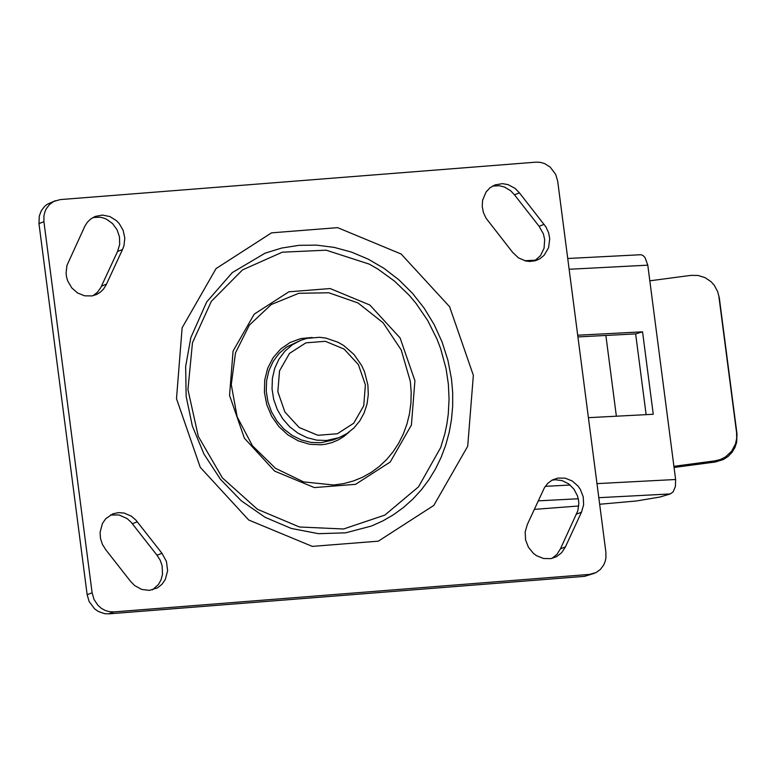<?xml version="1.0" encoding="UTF-8"?>
<svg xmlns="http://www.w3.org/2000/svg" width="776" height="776" viewBox="0 0 776 776"><rect width="100%" height="100%" fill="white"/><g stroke="black" fill="none" stroke-linecap="round" stroke-linejoin="round"><path stroke-width="1.16" d="M440.729 447.49L418.506 486.843L384.847 515.089L343.574 528.999L299.42 526.982L257.428 509.269L222.392 477.89L198.307 436.413L187.938 389.591L192.467 342.769L211.363 301.292L242.49 269.912L282.27 252.2L326.172 250.182L369.172 264.092L377.96 269.126L394.47 281.096L409.272 295.365L415.946 303.27L427.644 320.41L436.966 339.025L440.681 348.764L446.103 368.862L448.353 384.091L449.061 399.068L448.285 413.957L446.937 423.764L444.939 433.415L440.729 447.49M320.876 442.737L311.04 442.417L301.33 439.953L292.164 435.433L283.919 429.06L276.954 421.096L271.542 411.872L267.933 401.784L266.255 391.25L266.595 380.715L268.933 370.618L273.181 361.383L279.137 353.41L286.577 347.017L300.962 340.227L292.368 344.757L284.928 351.15L278.962 359.123L274.723 368.358L272.386 378.455L272.046 388.989L273.715 399.524L277.333 409.612L282.736 418.836L289.71 426.8L297.955 433.173L307.121 437.693L316.831 440.167L326.667 440.477L338.976 437.664L333.195 439.924L320.876 442.737M451.516 379.095L452.68 392.569L452.68 406.003L451.516 419.302L449.197 432.348L445.744 445.017L441.185 457.209L435.569 468.811L428.924 479.723L421.329 489.86L412.832 499.123L403.52 507.446L393.471 514.74L382.772 520.948L371.51 526.021L345.582 532.84L318.461 533.675L291.252 528.437L265.101 517.301L241.142 500.685L220.442 479.287L203.923 453.999L192.322 425.937L186.143 396.313L185.658 366.437L190.838 337.599L206.707 301.922L232.305 272.58L265.062 253.189L281.688 248.048L298.954 245.342L316.54 245.119L334.165 247.389L351.518 252.103L368.299 259.184L384.217 268.506L399 279.923L412.395 293.212L424.171 308.169L434.123 324.523L442.087 342.003L447.917 360.297L451.516 379.095M349.093 432.087L343.933 436.432L338.22 439.943L332.07 442.562L325.59 444.231L321.148 444.803L309.614 444.27L298.314 440.894L287.867 434.88L278.826 426.528L271.668 416.295L266.789 404.723L264.422 392.433L264.723 380.075L267.662 368.309L273.074 357.765L280.689 349.006L290.088 342.497L300.768 338.588L312.165 337.482M536.003 162.155L540.3 162.339L544.519 163.542L550.232 167.131L555.752 174.542L557.702 181.264L605.901 552.299L605.901 558.041L605.076 561.717L603.621 565.112L600.372 569.448L596.075 572.562L589.547 574.405L113.82 611.915L109.523 611.731L105.303 610.518L101.375 608.355L97.931 605.319L94.071 599.518L92.111 592.796L43.922 221.703L43.922 215.961L44.746 212.284L46.201 208.889L49.441 204.563L53.738 201.44L60.276 199.587L536.003 162.155M589.547 574.405L584.59 576.345L594.465 573.289M92.111 592.796L87.154 594.726L89.104 601.458L94.623 608.869L98.329 611.488L104.566 613.661L108.863 613.845L113.82 611.915M55.348 200.712L47.249 204.263L44.484 206.494L41.244 210.829L39.295 216.038L38.965 223.633L43.922 221.703M519.425 192.865L545.906 226.883L548.564 232.577L549.738 238.717L548.554 247.796L544.063 255.362L539.582 258.932L535.217 260.765L529.552 261.464L525.711 260.988L518.455 257.865L512.529 252.239L486.048 218.221L483.39 212.537L482.216 206.387L482.614 200.247L486.057 192.011L489.995 187.782L494.933 184.94L502.392 183.64L508.125 184.639L515.138 188.432L519.425 192.865L514.459 194.805L510.657 190.76L504.468 187.045L499.366 185.726L492.517 186.085M534.47 260.959L540.484 255.653L544.063 248.184L544.684 239.619L543.394 233.916L539.116 226.291L514.459 194.805M544.083 224.351L539.116 226.291M122.521 249.513L105.963 285.248L103.509 289.07L100.327 292.193L96.563 294.492L92.043 295.918L84.691 295.831L77.639 293.037L71.751 287.877L67.725 280.97L66.581 277.11L66.067 273.152L66.969 265.373L84.914 226.059L87.368 222.237L90.549 219.113L95.322 216.388L102.49 215.088L109.804 216.543L116.371 220.588L119.126 223.43L123.151 230.336L124.81 238.164L123.908 245.934L122.521 249.513L117.564 251.453L119.669 244.459L119.494 236.952L117.06 229.754L112.617 223.653L106.671 219.298L103.324 217.94L99.852 217.183L92.916 217.532M93.004 295.714L97.349 292.358L100.657 287.847L117.564 251.453M106.448 284.2L101.491 286.14M161.971 553.288L166.452 561.514L167.626 570.767L165.288 579.507L161.951 584.318L157.47 587.888L149.351 590.371L141.707 589.42L134.694 585.618L130.407 581.185L105.749 549.699L102.413 544.403L100.482 538.428L100.085 532.229L102.422 523.49L105.759 518.678L112.821 513.867L118.359 512.626L124.121 513.052L131.377 516.176L135.994 520.201L161.971 553.288L157.014 555.228L131.173 522.287L127.089 518.572L118.98 514.954L110.405 515.012M152.348 589.905L158.372 584.609L161.069 579.798L162.504 574.327L162.106 565.675L160.157 560.136L157.014 555.228M137.304 521.802L132.347 523.742M565.413 546.896L561.737 552.619L556.499 556.702L550.989 558.613L543.646 558.526L536.594 555.732L533.461 553.414L528.437 547.284L525.556 539.805L525.168 531.89L527.331 524.489L544.413 487.745L547.837 483.273L552.289 479.995L557.808 478.094L565.151 478.171L572.193 480.965L578.081 486.135L580.361 489.413L583.242 496.892L583.63 504.807L581.466 512.208L565.413 546.896L560.447 548.826L577.839 510.763L578.818 503.42L578.44 499.657L577.499 495.971L574.017 489.219L568.75 483.923L562.29 480.645L555.315 479.743L551.882 480.228M551.949 558.41L556.935 554.374L560.447 548.826M581.466 512.208L576.51 514.139M87.154 594.726L38.965 223.633M584.59 576.345L108.863 613.845M646.127 414.646L635.641 333.893L577.916 336.92M598.8 497.688L670.309 493.934L673.161 491.809L675.421 486.397L675.624 479.5L647.785 265.159L645.021 257.535L643.081 255.576L640.937 254.722L567.731 258.486M670.309 493.934L659.949 497.028L636.533 500.966L599.654 504.255M578.741 505.991L534.325 509.376M577.703 335.222L642.547 331.827L653.256 414.268L588.412 417.672M642.547 331.827L635.641 333.893M719.323 297.935L717.713 291.737L719.323 297.935L736.996 433.959L736.599 432.833L736.686 438.421L735.532 443.891L731.584 451.292L725.414 456.986L720.39 459.508L714.938 460.866L715.336 461.992L723.368 459.518L728.082 456.443L731.981 452.418L734.891 447.626L736.667 442.31L736.996 433.959M649.813 280.815L690.844 275.373L698.128 275.47L705.074 277.643L711.088 281.717L714.318 285.325L717.713 291.737M673.917 466.308L714.938 460.866M736.599 432.833L718.925 296.81M605.872 335.455L616.367 416.208M715.336 461.992L674.063 467.462M414.917 380.764L400.086 337.919L369.832 305.007L330.149 288.546L288.895 291.795L254.247 314.105L233.072 351.072L229.55 395.362L244.382 438.207L274.646 471.119L314.329 487.58L355.573 484.331L390.221 462.011L411.406 425.054L414.917 380.764M365.389 384.857L363.731 405.77L353.73 423.221L337.366 433.755L317.888 435.287L299.148 427.518L284.87 411.978L277.856 391.744L279.525 370.831L289.526 353.381L305.88 342.846L325.357 341.304L344.098 349.084L358.386 364.623L365.389 384.857M473.35 375.322L449.595 306.714L401.144 254.014L337.599 227.649L271.542 232.849L216.058 268.583L182.137 327.773L176.501 398.699L200.256 467.317L248.718 520.017L312.262 546.382L378.319 541.173L433.803 505.428L467.715 446.239L473.35 375.322M333.767 485L303.629 481.906L275.47 468.316L252.442 445.764L237.136 416.78L231.267 384.615L235.497 352.886L249.348 325.144L271.27 304.512L298.789 293.299L328.84 292.765L358.027 302.97L383.092 322.767L401.211 349.937L410.349 381.433L411.193 392.287L410.911 403.093L409.495 413.715L406.964 424.016L403.365 433.871L398.728 443.164L393.112 451.758L386.603 459.557L379.26 466.463L371.2 472.39L362.499 477.269L353.293 481.023L343.671 483.613L333.767 485M538.272 500.86L578.265 498.764M675.624 479.5L596.977 483.623M570.156 485.029L545.285 486.339M569.138 269.272L647.785 265.159M300.962 340.227L306.966 338.365L319.547 337.298L325.891 338.094L338.152 342.303L343.855 345.621L353.934 354.409L361.684 365.545L364.526 371.762L367.892 384.964L368.299 394.557L367.048 403.976L364.157 412.88L359.744 420.97L353.934 427.954L346.93 433.59L338.976 437.664M524.702 260.736L535.77 260.154"/></g></svg>
